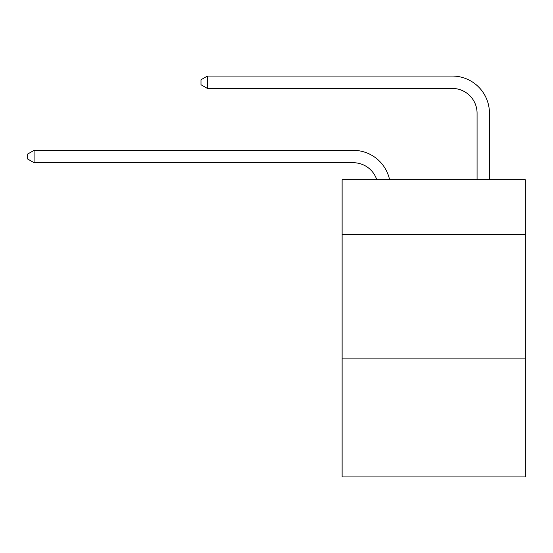 <?xml version="1.0" encoding="UTF-8"?>
<svg xmlns="http://www.w3.org/2000/svg" width="553" height="553" viewBox="0 0 553 553"><rect width="100%" height="100%" fill="white"/><g stroke="black" fill="none" stroke-linecap="round" stroke-linejoin="round"><path stroke-width="0.83" d="M525.35 234.285L525.35 179.808L342.12 179.808L342.12 234.285L525.35 234.285L525.35 476.942L342.12 476.942L342.12 234.285M525.35 358.088L342.12 358.088M353.256 162.72A24.761 24.761 -35.6 0 1 376.8 179.808A24.761 24.761 -37.4 0 0 353.256 162.72L34.086 162.72L27.65 159.008L27.65 154.059L34.086 150.34L353.256 150.34A37.141 37.141 144.4 0 1 389.602 179.808M477.066 179.808L477.066 113.199A24.761 24.761 19.9 0 0 452.306 88.439L207.416 88.439L200.981 84.727L200.981 79.77L207.416 76.058L452.306 76.058A37.141 37.141 38.6 0 1 489.446 113.199L489.446 179.808M477.066 113.199A24.761 24.761 -141.4 0 0 452.306 88.439A24.761 24.761 -141.4 0 1 477.066 113.199A24.761 24.761 -141.4 0 0 452.306 88.439A24.761 24.761 -141.4 0 1 477.066 113.199A24.761 24.761 -141.4 0 0 452.306 88.439A24.761 24.761 -141.4 0 1 477.066 113.199A24.761 24.761 -141.4 0 0 452.306 88.439A24.761 24.761 -141.4 0 1 477.066 113.199A24.761 24.761 -141.4 0 0 452.306 88.439A24.761 24.761 -141.4 0 1 477.066 113.199A24.761 24.761 -141.4 0 0 452.306 88.439A24.761 24.761 -141.4 0 1 477.066 113.199A24.761 24.761 -141.4 0 0 452.306 88.439A24.761 24.761 -141.4 0 1 477.066 113.199A24.761 24.761 -141.4 0 0 452.306 88.439A24.761 24.761 -141.4 0 1 477.066 113.199A24.761 24.761 -141.4 0 0 452.306 88.439A24.761 24.761 -141.4 0 1 477.066 113.199A24.761 24.761 -141.4 0 0 452.306 88.439A24.761 24.761 -141.4 0 1 477.066 113.199A24.761 24.761 -141.4 0 0 452.306 88.439A24.761 24.761 -141.4 0 1 477.066 113.199A24.761 24.761 -141.4 0 0 452.306 88.439A24.761 24.761 -141.4 0 1 477.066 113.199A24.761 24.761 -141.4 0 0 452.306 88.439A24.761 24.761 -141.4 0 1 477.066 113.199A24.761 24.761 -141.4 0 0 452.306 88.439A24.761 24.761 -141.4 0 1 477.066 113.199A24.761 24.761 -141.4 0 0 452.306 88.439A24.761 24.761 -141.4 0 1 477.066 113.199A24.761 24.761 -141.4 0 0 452.306 88.439A24.761 24.761 -141.4 0 1 477.066 113.199A24.761 24.761 -141.4 0 0 452.306 88.439A24.761 24.761 -141.4 0 1 477.066 113.199A24.761 24.761 -141.4 0 0 452.306 88.439A24.761 24.761 -141.4 0 1 477.066 113.199A24.761 24.761 -141.4 0 0 452.306 88.439A24.761 24.761 -141.4 0 1 477.066 113.199A24.761 24.761 -141.4 0 0 452.306 88.439A24.761 24.761 -141.4 0 1 477.066 113.199A24.761 24.761 -141.4 0 0 452.306 88.439A24.761 24.761 -141.4 0 1 477.066 113.199A24.761 24.761 -141.4 0 0 452.306 88.439A24.761 24.761 -141.4 0 1 477.066 113.199A24.761 24.761 -141.4 0 0 452.306 88.439M34.086 150.34L34.086 162.72M207.416 76.058L207.416 88.439"/></g></svg>
